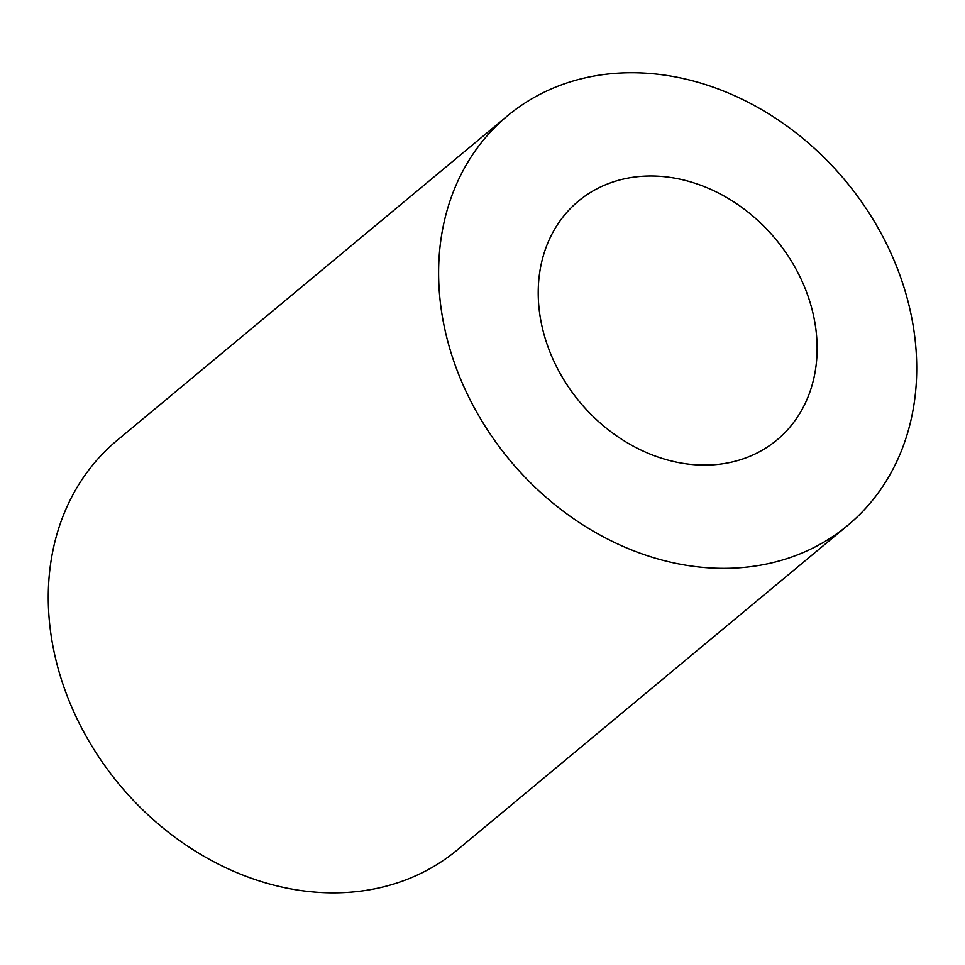<?xml version="1.0" encoding="UTF-8"?>
<svg xmlns="http://www.w3.org/2000/svg" width="965" height="965" viewBox="0 0 965 965"><rect width="100%" height="100%" fill="white"/><g stroke="black" fill="none" stroke-linecap="round" stroke-linejoin="round"><path stroke-width="1.45" d="M507.494 115.836L117.139 440.342A266.219 218.355 50.3 0 0 55.861 659.746A266.219 218.355 50.3 0 0 225.207 867.463A266.219 218.355 50.3 0 0 457.506 849.779L847.861 525.274A266.219 218.355 50.3 0 0 845.593 180.962A266.219 218.355 50.3 0 0 507.494 115.836A266.219 218.355 50.3 0 0 446.216 335.241A266.219 218.355 50.3 0 0 615.561 542.957A266.219 218.355 50.3 0 0 847.861 525.274M542.656 329.125A155.293 127.38 50.3 0 0 641.448 450.293A155.293 127.38 50.3 0 0 776.958 439.968A155.293 127.38 50.3 0 0 775.631 239.127A155.293 127.38 50.3 0 0 578.409 201.13A155.293 127.38 50.3 0 0 542.656 329.125"/></g></svg>
